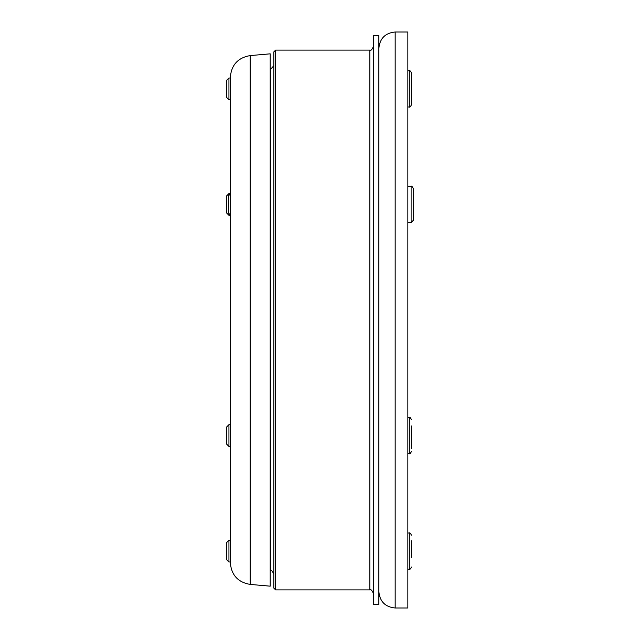 <?xml version="1.0" encoding="UTF-8"?>
<svg xmlns="http://www.w3.org/2000/svg" width="640" height="640" viewBox="0 0 640 640"><rect width="100%" height="100%" fill="white"/><g stroke="black" fill="none" stroke-linecap="round" stroke-linejoin="round"><path stroke-width="0.96" d="M273.808 192.872L273.808 65.744L270.504 69.352L270.504 570.648C271.328 569.856 272.424 571.064 273.808 574.256M273.808 552.16L273.808 588.072L275.624 589.888L275.624 50.112L273.808 51.928L273.808 552.16M373.432 35.624L373.432 604.376L378.864 604.376L378.864 35.624L373.432 35.624M250.184 584.416L270.192 586.168L270.192 53.832L250.184 55.584C237.992 57.696 231.376 64.912 230.336 77.24L230.336 562.76C231.376 575.088 237.992 582.304 250.184 584.416L250.184 55.584M395.168 32L395.168 608L407.848 608L407.848 32L395.168 32C385.272 32.968 379.832 38.4 378.864 48.304M230.336 446.432L228.936 446.432L228.936 424.696L230.336 424.696M228.936 424.696L226.72 426.92L226.72 444.208L228.936 446.432M411.472 448.4L411.472 425.984M230.336 215.304L228.936 215.304L228.936 213.496M228.936 195.384L228.936 193.568L230.336 193.568M228.936 193.568L226.72 195.792L226.72 213.08L228.936 215.304M230.336 561.992L228.936 561.992L228.936 540.256L230.336 540.256M228.936 540.256L226.72 542.48L226.72 559.768L228.936 561.992M411.472 557.552L411.472 540.768M230.336 99.744L228.936 99.744L228.936 78.008L230.336 78.008M228.936 78.008L226.72 80.232L226.72 97.52L228.936 99.744M411.472 102.68L411.472 72.936C410.36 70.856 409.632 70.128 409.296 70.76L409.296 106.992C409.656 107.608 410.384 106.88 411.472 104.816L411.472 102.68M230.336 193.984L228.528 195.792L228.528 213.08L230.336 214.896M413.28 218.24L413.28 188.496C412.208 186.432 411.488 185.712 411.112 186.328L411.112 222.552L413.28 220.376L413.28 218.24M413.28 195.384L413.28 213.496M275.624 50.112L369.808 50.112L369.808 589.888C370.696 588.968 371.904 590.176 373.432 593.512M407.848 417.448L409.296 417.448C409.656 416.832 410.376 417.552 411.472 419.624C410.376 417.552 409.656 416.832 409.296 417.448L409.296 453.672C409.672 454.288 410.4 453.568 411.472 451.504C410.392 453.568 409.664 454.296 409.296 453.672L407.848 453.672M411.472 535.184C410.408 533.12 409.68 532.4 409.296 533.008L409.296 569.24C409.656 569.856 410.376 569.136 411.472 567.064M275.624 589.888L369.808 589.888M369.808 50.112C370.696 51.032 371.904 49.824 373.432 46.488M395.168 608C385.272 607.032 379.832 601.6 378.864 591.696M409.296 533.008L407.848 533.008M409.296 569.24L407.848 569.24M409.296 70.76L407.848 70.76M409.296 106.992L407.848 106.992M411.112 186.328L407.848 186.328M411.112 222.552L407.848 222.552"/></g></svg>
